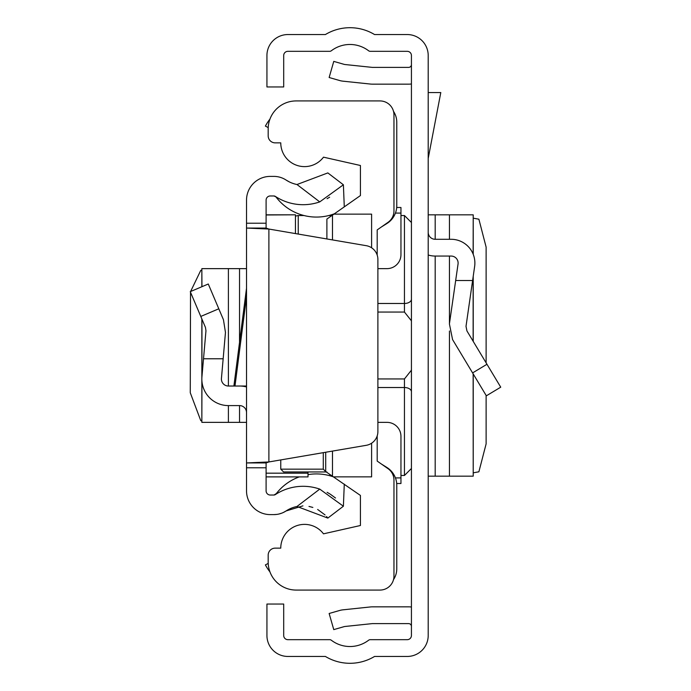 <?xml version="1.0" encoding="UTF-8"?>
<svg xmlns="http://www.w3.org/2000/svg" width="691" height="691" viewBox="0 0 691 691"><rect width="100%" height="100%" fill="white"/><g stroke="black" fill="none" stroke-linecap="round" stroke-linejoin="round"><path stroke-width="1.04" d="M428.204 635.487L428.204 55.513A20.963 20.963 0 0 0 407.241 34.55L374.548 34.55A47.515 47.515 0 0 0 325.401 34.55L287.897 34.55A20.963 20.963 0 0 0 266.933 55.513L266.933 86.954L283.699 86.954L283.699 55.513A4.189 4.189 0 0 1 287.897 51.324L329.659 51.324A2.799 2.799 0 0 0 331.352 50.754A30.75 30.75 0 0 1 368.588 50.754A2.799 2.799 0 0 0 370.281 51.324L407.241 51.324A4.189 4.189 0 0 1 411.43 55.513L411.43 635.487A4.189 4.189 0 0 1 407.241 639.676L370.281 639.676A2.799 2.799 0 0 0 368.588 640.246A30.75 30.75 0 0 1 331.352 640.246A2.799 2.799 0 0 0 329.659 639.676L287.897 639.676A4.189 4.189 0 0 1 283.699 635.487L283.699 604.046L266.933 604.046L266.933 635.487A20.963 20.963 0 0 0 287.897 656.45L325.401 656.45A47.515 47.515 0 0 0 374.548 656.45L407.241 656.45A20.963 20.963 0 0 0 428.204 635.487M411.43 607.035A19.564 19.564 0 0 0 408.64 606.836L372.449 606.836A19.564 19.564 0 0 0 370.402 606.948L342.995 609.825A19.564 19.564 0 0 0 339.652 610.473L329.141 613.487L333.762 629.613L344.273 626.599A2.799 2.799 0 0 1 344.749 626.504L372.155 623.628A2.799 2.799 0 0 1 372.449 623.61L408.64 623.61A2.799 2.799 0 0 1 411.43 626.4M411.43 83.965A19.564 19.564 0 0 1 408.64 84.164L372.449 84.164A19.564 19.564 0 0 1 370.402 84.052L342.995 81.175A19.564 19.564 0 0 1 339.652 80.527L329.141 77.513L333.762 61.387L344.273 64.401A2.799 2.799 0 0 0 344.749 64.496L372.155 67.373A2.799 2.799 0 0 0 372.449 67.39L408.64 67.39A2.799 2.799 0 0 0 411.43 64.6M428.204 255.005A23.762 23.762 0 0 0 435.192 256.059L451.128 256.059A6.988 6.988 0 0 1 458.047 264.04L449.409 323.941L452.562 339.566L486.352 395.813L500.733 387.176L466.935 330.929L466.01 326.333L474.639 266.432A23.762 23.762 0 0 0 451.128 239.285L435.192 239.285A6.988 6.988 0 0 1 428.204 232.297M472.609 280.511L455.671 280.511M473.136 254.107L473.214 214.832L428.204 214.832M473.136 373.814L473.214 476.168L428.204 476.168M473.214 218.166L478.889 219.202L486.118 247.119L486.118 362.861M486.118 395.425L486.118 443.881L478.889 471.798L473.214 472.834M428.204 92.551L440.798 92.551L428.204 158.42M377.891 378.944L404.451 378.944L411.361 370.264L411.43 369.27L411.361 370.264M411.361 320.736L411.43 321.738L411.361 320.736L404.451 312.056L377.891 312.056M411.43 310.233L411.43 320.486M411.43 370.514L411.43 380.767M393.516 111.381A19.564 19.564 0 0 1 396.764 122.177L396.764 205.745A20.963 20.963 0 0 1 386.925 223.513L381.363 226.994M381.363 464.007L386.925 467.487A20.963 20.963 0 0 1 396.764 485.255L396.764 568.823A19.564 19.564 0 0 1 393.516 579.619M268.22 127.593L265.396 126.09A47.515 47.515 0 0 1 269.965 119.085M269.965 571.915A47.515 47.515 0 0 1 265.396 564.91L268.22 563.407M377.191 255.1L377.191 229.913L388.005 222.347A13.975 13.975 0 0 0 393.965 210.902L393.965 114.905A13.975 13.975 0 0 0 379.99 100.929L296.137 100.929A27.951 27.951 0 0 0 268.186 128.88L268.186 135.868A6.988 6.988 0 0 0 275.173 142.856L280.762 142.856A23.762 23.762 0 0 0 323.492 157.168L360.426 165.494L360.426 195.562L326.886 219.047L326.886 238.956M377.891 422.365L386.977 422.365A13.975 13.975 0 0 1 400.953 436.341L400.953 483.51L396.686 483.51M325.703 452.242L325.703 471.582L360.426 495.438L360.426 525.505L323.492 533.832A23.762 23.762 0 0 0 280.762 548.144L275.173 548.144A6.988 6.988 0 0 0 268.186 555.132L268.186 562.12A27.951 27.951 0 0 0 296.137 590.071L379.99 590.071A13.975 13.975 0 0 0 393.965 576.095L393.965 480.098A13.975 13.975 0 0 0 388.005 468.653L377.191 461.087L377.191 435.9M371.603 443.207L371.603 476.868L333.9 476.868M371.603 247.793L371.603 214.132L333.9 214.132M332.475 215.134L332.475 239.915M332.475 451.085L332.475 475.866M326.886 471.953L283.56 471.953L280.762 469.154L280.762 459.921L280.762 469.154L323.284 469.154L323.284 452.657M396.686 207.49L400.953 207.49L400.953 254.659A13.975 13.975 0 0 1 386.977 268.635L377.891 268.635M325.703 471.582L323.284 469.154M223.158 358.776L225.465 332.44L223.452 319.752L208.276 284.01L190.267 291.654L205.443 327.396L205.97 330.739L203.517 358.776L223.158 358.776L221.44 378.435A6.988 6.988 0 0 0 228.401 386.027L233.895 386.027L246.523 288.225L246.523 261.647M233.895 386.027L234.983 386.027L246.523 296.681L246.523 412.579A6.988 6.988 0 0 0 239.535 405.591L228.401 405.591A26.552 26.552 0 0 1 201.945 376.725L201.945 319.164M246.523 296.681L246.523 271.433M246.523 467.781L246.523 462.935L266.095 462.935L266.095 467.781L246.523 467.781L246.523 490.843A23.762 23.762 0 0 0 270.285 514.605L273.843 514.605A22.362 22.362 0 0 0 286.091 510.951A31.095 31.095 0 0 1 296.992 506.477L327.836 518.086L343.392 506.218L319.743 489.107L296.992 506.477M266.095 462.935L268.885 461.951L268.885 229.049L246.523 228.065L246.523 462.935L268.885 461.951L366.273 445.315A13.975 13.975 0 0 0 377.891 431.538L377.891 259.462A13.975 13.975 0 0 0 366.273 245.685L268.885 229.049L266.095 228.065L246.523 228.065L246.523 200.157A23.762 23.762 0 0 1 270.285 176.395L273.843 176.395A22.362 22.362 0 0 1 286.091 180.049L289.382 181.932M246.523 429.353L246.523 422.365L239.535 422.365L239.535 405.591M319.743 201.893L343.392 184.782L327.836 172.914L296.992 184.523L319.743 201.893A50.659 50.659 0 0 1 275.372 196.425A2.799 2.799 0 0 0 273.843 195.968L270.285 195.968A4.189 4.189 0 0 0 266.095 200.157L266.095 228.065M266.095 467.781L266.095 490.843A4.189 4.189 0 0 0 270.285 495.032L273.843 495.032A2.799 2.799 0 0 0 275.372 494.575A50.659 50.659 0 0 1 319.743 489.107M335.506 498.004L330.246 494.169M329.65 493.797L327.076 492.32M274.025 495.032L276.348 493.564A50.659 50.659 0 0 1 299.272 476.902A50.659 50.659 0 0 0 276.348 493.564A50.659 50.659 0 0 0 276.072 493.935A2.799 2.799 0 0 1 275.372 494.575L273.843 495.032M327.836 518.086L326.575 516.54M325.072 514.933L317.653 509.466M312.85 507.427L308.989 506.425M302.926 505.864L286.091 510.951L283.483 512.411M281.66 513.188L279.034 513.992M276.702 514.415L273.843 514.605M327.059 198.688L329.642 197.203M296.992 184.523A31.095 31.095 0 0 1 286.091 180.049M308.013 474.622A50.659 50.659 0 0 1 334.444 477.248A50.659 50.659 0 0 0 328.821 475.468L331.905 475.468M275.372 196.425L276.072 197.065A50.659 50.659 0 0 0 334.444 213.752M343.392 184.782L344.282 206.868M343.392 506.218L344.282 484.132M203.517 358.776L201.945 376.725M246.523 386.96A26.552 26.552 0 0 0 239.535 386.027M234.983 386.027L246.523 386.027M201.945 381.354L201.85 422.365L239.535 422.365M201.945 286.696L201.85 268.635L246.523 268.635M201.85 420.767L200.787 420.672L190.267 392.738L190.526 292.258M190.595 291.516L200.787 270.328L201.85 270.233M295.437 233.584L295.437 214.815L266.095 214.979M308.013 471.953L308.013 476.902L266.095 476.859M486.965 364.269L472.592 372.907M435.192 214.832L435.192 239.285M435.192 256.059L435.192 476.168M449.452 214.832L449.452 239.285M449.452 256.059L449.452 323.638M449.452 331.006L449.452 476.168M473.136 276.858L473.136 341.25M295.437 216.11L298.236 215.532L298.236 234.068M411.43 468.481L404.451 475.468L404.451 387.521L377.891 387.521M411.43 391.806A6.988 4.284 180 0 0 404.451 387.521L404.451 378.944M377.891 303.479L404.451 303.479L404.451 215.532L411.43 222.519M404.451 312.056L404.451 303.479A6.988 4.284 0 0 0 411.43 299.194M395.433 477.913L400.953 477.913M395.433 213.087L400.953 213.087M266.095 223.219L246.523 223.219M200.787 316.435L218.797 308.791M239.535 342.33L239.535 268.635M228.401 422.365L228.401 405.591M228.401 386.027L228.401 268.635M308.013 473.171L266.095 473.171M473.214 214.832L473.214 254.288M473.214 276.348L473.214 341.38M473.214 373.935L473.214 476.168M298.236 215.532L303.98 215.532M328.821 215.532L331.905 215.532M400.953 215.532L404.451 215.532M404.451 475.468L400.953 475.468M275.649 196.676L273.843 195.968M276.348 197.427L275.718 196.745M201.85 422.365L201.85 318.922M201.85 286.739L201.85 268.635M308.013 476.902L266.095 476.902M295.437 214.815L266.095 214.815"/></g></svg>
